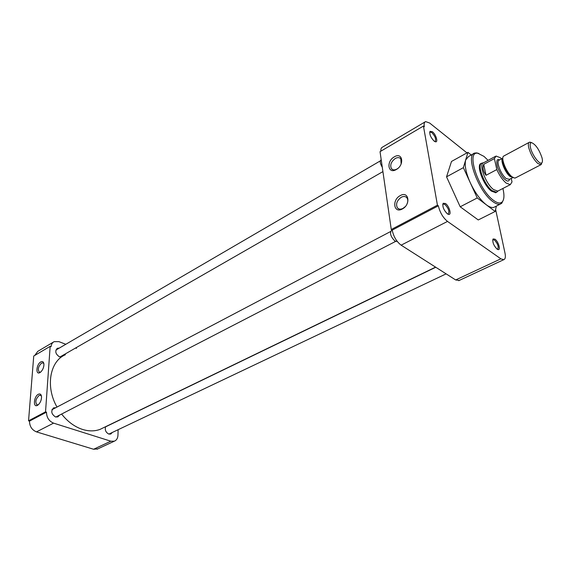 <?xml version="1.0" encoding="UTF-8"?>
<svg xmlns="http://www.w3.org/2000/svg" width="571" height="571" viewBox="0 0 571 571"><rect width="100%" height="100%" fill="white"/><g stroke="black" fill="none" stroke-linecap="round" stroke-linejoin="round"><path stroke-width="0.86" d="M494.993 239.185L493.101 238.949C492.281 242.083 493.608 245.473 497.077 249.12L498.04 249.577C501.038 250.412 498.369 241.405 494.993 239.185M497.241 249.234L497.612 249.213C498.911 246.9 497.869 243.853 494.493 240.077L493.18 239.663L492.694 240.056M432.39 131.723L430.013 131.316C429.299 134.221 430.662 137.483 434.096 141.087L435.537 141.801C438.414 142.429 435.859 134.278 432.39 131.723M434.717 141.508L435.109 141.458C436.337 139.317 435.259 136.376 431.89 132.636L430.141 132.029L429.663 132.486M445.487 203.519L443.16 203.262C442.261 206.545 443.667 210.071 447.371 213.832L448.578 214.396C451.889 215.246 449.249 205.995 445.487 203.519M448.578 214.396L447.7 214.046L448.214 214.018C449.684 211.605 448.599 208.422 444.959 204.468L443.332 203.975L442.718 204.546M402.327 208.965C411.077 204.582 408.815 190.507 400.271 195.596C391.692 199.929 393.733 213.889 402.327 208.965M406.852 204.318C408.079 201.677 408.094 199.5 406.895 197.78C405.503 196.253 403.626 196.081 401.256 197.259C396.859 200.549 395.582 204.104 397.43 207.915C398.794 209.379 400.642 209.543 402.976 208.401L405.196 206.673M396.274 169.537C404.76 165.019 402.612 151.658 394.325 156.847C386.003 161.322 387.937 174.576 396.274 169.537M401.142 163.941L400.835 158.874C399.507 157.353 397.659 157.225 395.282 158.481C391.099 161.693 389.815 165.09 391.442 168.681C392.755 170.144 394.575 170.265 396.916 169.052L397.816 168.452M503.365 199.943L501.759 203.255L500.21 204.147C498.24 204.675 495.749 203.797 492.723 201.52C478.427 191.485 464.987 154.541 474.822 153.049L476.735 152.9L478.862 153.492M473.609 153.72L468.584 156.483L465.693 159.909C464.387 165.219 465.922 172.842 470.297 182.777C475.022 192.698 480.354 200.036 486.306 204.789L477.256 197.959L463.367 167.667L467.949 152.35L451.504 161.45L446.543 176.824L460.197 206.788L478.248 219.956L495.15 211.477L486.306 204.789C489.34 207.045 491.852 207.908 493.844 207.373L495.093 206.738M502.901 188.466C504.5 195.175 504.243 199.679 502.13 201.977C500.189 203.733 497.284 203.162 493.408 200.278C478.234 189.558 465.601 150.351 477.948 153.314L484.008 156.411L488.077 160.351M481.531 163.349L481.267 163.413C475.636 164.298 483.287 185.311 491.453 191.149L495.828 192.713M447.507 221.42C442.982 217.687 439.934 212.483 438.35 205.817L392.206 230.113C393.569 236.644 396.545 241.661 401.135 245.166L447.507 221.42L500.867 258.827L455.679 279.954L401.135 245.166M495.621 209.429L505.028 253.267C505.749 256.971 505.321 259.113 503.729 259.698L500.867 258.827M438.35 205.817L437.436 205.16L423.439 126.055L424.317 126.755C423.853 123.878 424.282 122.158 425.595 121.594L429.635 123.022L466.964 152.9M477.256 197.959L460.197 206.788M463.367 167.667L446.543 176.824M467.949 152.35L471.261 155.005M496.385 206.081L495.15 211.477M455.679 279.954L459.248 280.432M425.045 121.923L382.499 147.125C381.3 147.639 380.743 148.995 380.821 151.201M437.436 205.16L391.271 229.506L380.036 151.665L423.439 126.055M392.206 230.113L391.271 229.506M61.611 414.054C67.685 421.719 74.673 426.851 82.559 429.442C88.848 431.376 94.679 431.355 100.053 429.385L103.843 427.551M65.422 354.719C49.913 361.05 45.223 386.667 57 407.059M40.777 361.921C36.287 364.269 35.409 375.39 39.97 372.57L40.719 372.035C42.818 369.915 43.888 367.317 43.938 364.248C43.66 361.828 42.604 361.05 40.777 361.921M43.888 363.756L43.132 362.906L41.533 363.099C38.271 366.432 37.529 369.451 39.299 372.164L40.669 372.071M38.328 394.275C33.768 396.51 32.854 408.065 37.493 405.331L38.507 404.582C40.52 402.405 41.526 399.8 41.533 396.774C41.233 394.29 40.17 393.455 38.328 394.275M41.469 396.21L40.627 395.296L39.099 395.467C35.723 398.908 34.995 402.041 36.915 404.853L38.378 404.703M112.359 432.433L110.731 434.067L108.811 434.067C105.785 432.433 104.714 429.977 105.606 426.694M59.562 415.11L57.807 416.923L55.501 416.958C51.233 413.996 50.641 410.963 53.731 407.865L55.722 407.73M61.761 356.825L59.391 356.782C55.416 353.963 54.752 351.129 57.414 348.281L59.291 348.082M36.48 431.883L53.56 423.132C48.956 421.148 46.601 417.494 46.487 412.162L29.506 421.105C29.571 426.366 31.897 429.956 36.48 431.883L93.601 449.256L97.877 448.856M29.506 421.105L28.55 420.813L33.739 356.033L50.162 346.34L45.53 411.855L28.55 420.813M53.381 342.115L37.779 351.358L34.788 355.412M97.077 449.22L114.307 441.197C116.57 440.255 117.79 438.257 117.961 435.209L118.118 429.699M114.307 441.197L110.838 441.197L93.601 449.256M53.56 423.132L110.838 441.197M50.162 346.34L51.083 346.69C51.304 344.263 52.332 342.579 54.159 341.651L58.906 341.636L65.815 344.284M76.5 348.374L75.572 348.017M45.53 411.855L46.487 412.162M63.402 354.998L62.689 356.204M381.2 159.744L381.071 159.823C379.644 161.043 380.05 163.52 382.285 167.267M392.141 230.07L391.47 230.427C389.579 233.232 390.714 236.758 394.882 240.998L396.774 241.44M52.125 409.4L52.553 409.4M497.819 191.199L496.542 192.234L492.195 190.678C484.08 184.868 476.471 163.97 482.06 163.099L483.687 162.721L495.4 156.397M498.462 190.75L497.776 191.107L493.558 189.579C485.671 183.905 478.248 163.57 483.673 162.728M511.231 178.438L512.023 181.885L510.303 184.654L506.134 183.063C502.616 180.058 499.511 175.561 496.82 169.573L486.028 175.297C483.109 171.286 482.331 167.638 483.701 164.355L494.393 158.595L496.056 156.047L500.439 157.767L501.616 158.838M515.713 177.767L514.535 178.073L511.994 176.767C506.441 172.57 500.589 158.124 503.593 156.126L529.039 142.443M541.993 162.656L540.816 164.762L537.696 163.399C533.642 159.43 530.673 154.241 528.782 147.846C528.018 144.534 528.261 142.65 529.51 142.186L531.216 142.529M542.022 157.853C542.664 160.508 542.578 162.193 541.758 162.892C539.638 165.04 532.143 155.012 530.53 147.81C529.76 144.42 530.124 142.7 531.622 142.657C535.748 144.534 539.217 149.595 542.022 157.853M496.82 169.573L494.393 158.595M483.701 164.355L486.028 175.297M499.596 159.923C496.763 158.474 496.099 160.993 497.598 167.481C500.51 174.226 503.108 178.33 505.399 179.794C507.333 181.649 508.79 181.45 509.767 179.194M502.708 158.253L499.254 160.101C495.635 160.629 500.788 174.54 506.113 178.509L509.425 179.373M512.986 177.545L510.046 176.46C505.057 172.692 499.889 159.673 502.78 158.196M502.844 158.074C500.853 160.758 506.042 172.799 510.745 176.368L513.222 177.61M492.83 239.877L493.101 238.949M429.799 132.272L430.013 131.316M442.91 204.247L443.16 203.262M493.844 207.373L500.21 204.147M502.13 201.977L501.759 203.255M481.267 163.413L480.568 163.791M503.729 259.698L458.656 280.704M497.327 249.284L498.04 249.577M434.795 141.551L435.537 141.801M397.43 207.915L399.001 208.979M391.442 168.681L392.862 169.687M477.948 153.314L476.735 152.9M435.58 267.135L100.053 429.385M53.731 407.865L53.231 408.129M57.414 348.281L56.986 348.531M55.908 350.059L380.272 160.915M59.998 356.954L382.913 171.607M51.99 409.692L390.521 231.569M55.815 417.044L395.653 241.383M105.521 426.887L435.752 267.249M108.883 434.088L446.115 273.859M509.532 179.315L512.944 177.538M495.471 192.784L496.542 192.234M498.026 191.014L496.799 192.141M497.776 191.107L510.303 184.654M515.213 178.031L540.816 164.762M541.758 162.892L541.237 164.562M480.311 164.041L481.367 163.47M531.622 142.657L530.009 142.143"/></g></svg>
